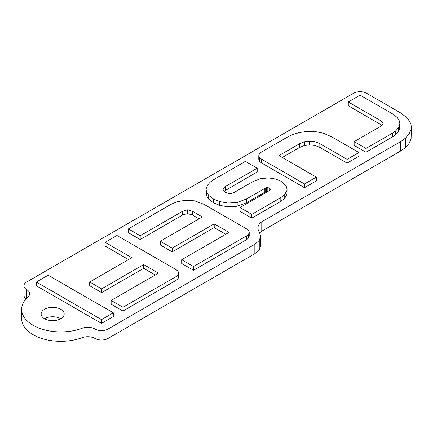 <?xml version="1.0" encoding="UTF-8"?>
<svg xmlns="http://www.w3.org/2000/svg" width="433" height="433" viewBox="0 0 433 433"><rect width="100%" height="100%" fill="white"/><g stroke="black" fill="none" stroke-linecap="round" stroke-linejoin="round"><path stroke-width="0.65" d="M21.65 309.303L21.65 318.71A39.154 22.603 0 0 0 42.115 338.574A39.154 22.603 0 0 0 82.118 337.67A10.295 5.943 0 0 1 95.006 338.454L95.006 329.048A10.295 5.943 0 0 0 82.118 328.268A39.154 22.603 180 0 1 42.115 329.167A39.154 22.603 180 0 1 21.65 309.303A39.154 22.603 180 0 1 27.961 297A10.295 5.943 0 0 0 29.617 293.763A10.295 5.943 0 0 0 26.602 289.558A9.212 5.32 0 0 1 23.907 285.796A9.212 5.32 0 0 1 26.602 282.04L353.577 93.263A9.212 5.32 0 0 1 366.605 93.263L400.806 113.008L407.583 118.263L410.868 123.811L411.35 127.048L411.101 129.332L409.017 134.116L405.364 138.235L400.758 141.531L261.77 221.777L261.77 231.179A17.131 9.889 0 0 0 259.86 232.851M60.804 318.71A11.518 6.647 0 0 0 44.518 318.71M60.804 309.303A11.518 6.647 0 0 0 48.252 307.863A11.518 6.647 0 0 0 41.146 314.006A11.518 6.647 0 0 0 52.658 320.653A11.518 6.647 0 0 0 64.176 314.006A11.518 6.647 0 0 0 60.804 309.303M411.35 127.048L411.101 138.733L409.017 143.518L405.364 147.637L400.758 150.933L261.77 231.179M95.006 329.048A9.212 5.32 0 0 0 108.034 329.048L254.848 244.288L259.259 240.494L260.742 236.045L259.215 231.785A17.131 9.889 180 0 1 257.922 228.018A17.131 9.889 180 0 1 261.77 221.777M95.006 338.454A9.212 5.32 0 0 0 108.034 338.454L254.848 253.689L259.259 249.895L260.742 245.571L260.742 236.045M23.907 285.796L23.907 295.203A9.212 5.32 0 0 0 26.207 298.721M36.377 282.04L36.377 285.796L101.517 323.408L113.327 316.588L113.327 312.826L48.187 275.22L36.377 282.04L101.517 319.646L113.327 312.826M101.517 323.408L101.517 319.646M140.178 239.509L140.178 235.747L182.699 211.196L187.511 209.832L192.279 211.174L202.319 216.971L160.302 241.23L160.302 244.991L172.204 251.86L214.221 227.601L214.221 223.839L229.03 232.391L181.698 259.719L181.698 263.481L193.508 270.3L193.508 266.539L246.702 235.828L248.612 234.199L249.224 232.375L248.564 230.556L246.702 228.954L204.095 204.354L194.688 200.836L185.421 200.263L177.2 201.729L170.975 204.327L128.363 228.927L128.363 232.689L140.178 239.509L182.699 214.957L187.511 213.593L192.279 214.93L199.066 218.849M193.508 270.3L246.702 239.584L248.612 237.961L249.224 236.137L249.224 232.505M249.224 232.375L249.224 236.137M214.221 227.601L225.777 234.269M128.363 228.927L140.178 235.747M181.698 259.719L193.508 266.539M172.204 251.86L172.204 248.098L214.221 223.839M160.302 241.23L172.204 248.098M259.399 157.563L258.788 159.36L259.421 161.168L261.332 162.792L304.486 187.711L316.296 180.891L316.296 177.129L279.004 155.599L299.674 143.664L304.35 141.775L309.573 141.093L314.888 141.672L319.841 143.61L347.098 159.349L358.908 152.53L331.651 136.79L323.451 133.24L315.137 131.562L307.078 131.443L299.604 132.503L293.109 134.392L287.95 136.79L261.24 152.216L259.399 153.802L258.788 155.599L259.421 157.406L261.332 159.03L304.486 183.949L316.296 177.129M282.262 157.477L299.674 147.426L304.35 145.537L309.573 144.855L314.888 145.428L319.841 147.372L347.098 163.106L358.908 156.291L358.908 152.53M258.788 159.36L258.788 155.599L258.788 159.36M304.486 187.711L304.486 183.949M347.098 163.106L347.098 159.349M354.14 141.645L354.14 145.407L365.95 152.221L392.617 136.828L395.751 134.571L398.273 131.729L399.681 128.477L399.838 123.275L399.518 121.186L397.342 117.543L392.661 113.949L360.088 95.141L348.278 101.961L380.851 120.769L383.145 123.508L380.715 126.301L354.14 141.645L365.95 148.465L392.617 133.066L395.751 130.809L398.273 127.968L399.681 124.715L399.838 123.275M348.278 101.961L348.278 105.722L382.063 125.364M365.95 152.221L365.95 148.465M223.969 191.289L257.197 171.944L257.197 168.188L245.387 161.368L213.404 179.83L210.227 182.114L207.705 184.956L206.297 188.209L206.14 189.616L206.476 195.483L208.706 199.131L213.404 202.736L219.699 205.345L227.92 206.817L237.165 206.227L246.523 202.709L265.694 191.667L267.984 191.386M269.234 190.655L269.234 188.09L270.371 189.14L270.143 189.903L268.915 190.845L239.979 207.553L239.979 211.315L251.79 218.135L280.817 201.372L284.746 198.238L286.955 194.163L287.068 189.243L286.11 185.822L280.865 181.167L275.707 179.056L268.85 177.931L261.012 178.52L253.018 181.562L234.713 192.133C231.682 193.881 228.516 193.887 225.214 192.155L222.898 189.405L225.306 186.596L257.197 168.188M206.14 189.616L206.476 191.727L208.706 195.37L213.404 198.974L219.699 201.589L227.92 203.055L237.165 202.465L246.523 198.953L265.694 187.906L267.827 187.592L269.234 188.09M251.79 218.135L251.79 214.373L280.817 197.61L284.746 194.477L286.955 190.401L287.068 189.243M239.979 207.553L251.79 214.373M105.154 242.328L131.773 257.7L89.707 281.986L89.707 285.748L101.609 292.616L143.675 268.33L143.675 264.568L158.483 273.12L111.146 300.448L111.146 304.21L122.961 311.029L122.961 307.268L176.155 276.557L178.06 274.928L178.677 273.109L178.017 271.285L176.155 269.683L116.964 235.509L105.154 242.328L105.154 246.09L128.514 259.578M122.961 311.029L176.155 280.319L178.06 278.69L178.677 276.871L178.677 273.234M178.677 273.109L178.677 276.871M143.675 268.33L155.225 275.004M111.146 300.448L122.961 307.268M101.609 292.616L101.609 288.854L143.675 264.568M89.707 281.986L101.609 288.854M26.602 298.299L26.602 289.558M82.118 337.67L82.118 328.268M411.101 138.733L411.101 129.332M409.017 143.518L409.017 134.116M405.364 147.637L405.364 138.235M400.758 150.933L400.758 141.531M259.259 249.895L259.259 240.494M254.848 253.689L254.848 244.288M108.034 338.454L108.034 329.048M182.699 214.957L182.699 211.196M187.511 213.593L187.511 209.832M192.279 214.93L192.279 211.174M248.612 237.961L248.612 234.199M246.702 239.584L246.702 235.828M259.421 161.168L259.421 157.406M261.332 162.792L261.332 159.03M319.841 147.372L319.841 143.61M314.888 145.428L314.888 141.672M309.573 144.855L309.573 141.093M304.35 145.537L304.35 141.775M299.674 147.426L299.674 143.664M380.851 124.525L380.851 120.769M399.681 128.477L399.681 124.715M398.273 131.729L398.273 127.968M395.751 134.571L395.751 130.809M392.617 136.828L392.617 133.066M225.306 190.358L225.306 186.596M206.476 195.483L206.476 191.727M208.706 199.131L208.706 195.37M213.404 202.736L213.404 198.974M219.699 205.345L219.699 201.589M286.955 194.163L286.955 190.401M284.746 198.238L284.746 194.477M280.817 201.372L280.817 197.61M269.938 190.125L269.938 188.55M267.827 191.354L267.827 187.592M266.668 191.343L266.668 187.581M265.694 191.667L265.694 187.906M264.828 192.144L264.828 188.382M246.523 202.709L246.523 198.953M237.165 206.227L237.165 202.465M227.92 206.817L227.92 203.055M176.155 280.319L176.155 276.557M178.06 278.69L178.06 274.928"/></g></svg>
